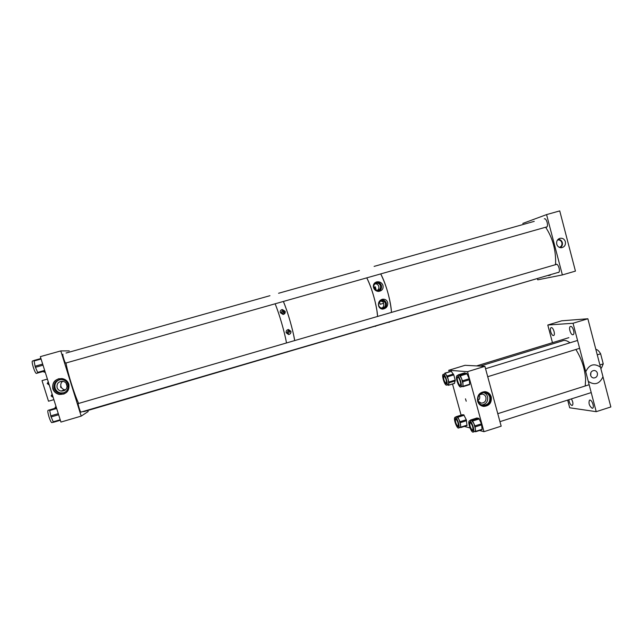 <?xml version="1.0" encoding="UTF-8"?>
<svg xmlns="http://www.w3.org/2000/svg" width="643" height="643" viewBox="0 0 643 643"><rect width="100%" height="100%" fill="white"/><g stroke="black" fill="none" stroke-linecap="round" stroke-linejoin="round"><path stroke-width="0.96" d="M477.62 401.184C476.985 395.445 479.421 392.27 484.935 391.651C488.109 392.021 490.215 393.773 491.244 396.916C491.855 402.735 489.363 405.91 483.761 406.424C480.667 406.006 478.625 404.262 477.62 401.184M483.014 406.32L483.592 406.392C489.186 405.878 491.686 402.711 491.067 396.892C490.143 393.99 488.238 392.254 485.352 391.691M465.476 398.829L466.223 401.224L465.476 398.829M478.143 401.248L481.35 403.161C484.79 402.831 486.317 400.878 485.939 397.31C485.304 395.381 484.018 394.296 482.073 394.071L479.148 395.003M477.934 400.541C479.381 399.616 479.975 398.226 479.718 396.361L479.083 395.083M489.765 397.117C488.873 394.408 487.064 392.897 484.332 392.584C479.565 393.106 477.46 395.847 478.006 400.806C478.874 403.458 480.642 404.969 483.319 405.331C488.15 404.873 490.296 402.14 489.765 397.117M481.703 404.961C486.196 404.214 488.158 401.489 487.579 396.795C486.952 394.714 485.65 393.307 483.681 392.576M477.725 401.071C477.122 395.566 479.461 392.519 484.75 391.933C487.788 392.278 489.805 393.958 490.794 396.98C491.381 402.558 488.993 405.596 483.624 406.095C480.659 405.693 478.689 404.021 477.725 401.071M482.797 405.974L483.247 406.022C488.608 405.532 490.995 402.494 490.408 396.916C489.54 394.183 487.756 392.527 485.047 391.957M449.152 371.815L448.734 370.288L467.541 371.662L484.902 366.333L501.178 426.18L483.978 431.678L479.533 430.488M470.041 427.957L464.326 426.438M461.087 415.137L452.519 384.032M484.902 366.333L465.018 365.312L448.734 370.288M467.541 371.662L483.978 431.678M585.757 371.775C589.173 364.468 594.076 362.925 600.474 367.153L602.973 376.734C599.589 384.024 594.695 385.567 588.281 381.379L573.042 323.26L587.863 318.759L561.725 320.809L547.788 325.028L552.466 342.679M590.62 375.303C591.142 376.951 592.219 377.851 593.851 377.996C596.519 377.634 597.701 376.026 597.387 373.165C596.857 371.509 595.772 370.609 594.124 370.472C591.472 370.858 590.306 372.466 590.62 375.303M590.7 375.568L590.893 372.538M592.147 408.289C589.261 405.918 588.377 403.209 589.502 400.163L589.993 400.075C592.123 400.115 594.526 407.445 592.653 408.209L592.147 408.289M571.386 398.901C573.026 401.867 573.347 404.029 572.358 405.387L571.924 405.468C570.325 404.688 569.304 402.767 568.846 399.713M553.43 335.55C551.477 335.831 549.243 328.436 551.059 327.705L551.34 327.625C553.277 327.287 555.552 334.746 553.727 335.469L553.43 335.55M572.841 334.762C570.687 335.059 568.332 327.327 570.325 326.515L570.654 326.419C572.792 326.057 575.196 333.862 573.186 334.665L572.841 334.762M567.665 400.091L569.698 407.783L596.222 411.673L610.85 406.955L602.973 376.734M596.222 411.673L588.281 381.379M573.042 323.26L547.788 325.028M600.474 367.153L587.863 318.759M446.057 383.855C444.643 383.879 442.312 376.243 443.566 375.673L443.783 375.625C445.189 375.536 447.552 383.244 446.29 383.799L446.057 383.855M446.419 385.157L446.724 385.085C448.388 384.353 445.269 374.186 443.421 374.322L443.14 374.387C441.492 375.134 444.546 385.181 446.419 385.157M448.123 384.659L448.693 384.024L448.243 379.41L446.097 374.62L445.06 373.816L443.373 374.314M447.737 384.771L448.3 385.326L449.039 382.818L447.52 376.814L445.044 373.261L444.57 373.953M454.456 383.429L455.212 380.085L453.781 374.893L451.273 371.365L444.86 373.125M473.039 430.328L472.798 430.673C471.632 431.702 468.707 424.42 469.527 422.539L469.776 422.186C470.925 421.125 473.883 428.479 473.039 430.328M473.594 431.566C474.711 429.138 470.821 419.437 469.294 420.835L468.972 421.318C467.903 423.793 471.745 433.374 473.288 432.016L473.594 431.566M474.727 431.557L475.306 431.027L475.442 429.122L473.867 423.44L471.415 420.233L469.559 420.755M475.571 431.742L482.105 429.612L481.511 423.817L478.834 418.368L476.881 418.014M474.687 431.574L475.627 431.349L474.976 425.891L472.332 420.426L470.507 420.032L470.363 420.498M457.173 377.369L457.422 377.007C458.612 375.946 461.457 383.349 460.573 385.197L460.332 385.543C459.134 386.588 456.313 379.257 457.173 377.369M456.634 376.131C455.509 378.631 459.223 388.259 460.798 386.901L461.119 386.451C462.285 384.016 458.531 374.25 456.972 375.649L456.634 376.131M462.237 386.451L462.839 385.913L463.008 384.008L461.521 378.293L459.102 375.062L458.121 374.869L458.041 375.327M462.196 386.467L463.064 386.66L469.703 384.217L469.173 378.735L467.003 373.808L464.616 372.884M469.607 384.635L463.064 386.66L462.856 381.765L460.444 375.825L459.102 375.062L457.237 375.568M458.443 426.213L458.194 426.679C456.377 425.602 455.348 423.07 455.099 419.091L455.365 418.601C457.181 419.686 458.21 422.226 458.443 426.213M458.981 427.346C459.753 424.758 456.233 416.093 454.922 417.323L454.577 417.966C453.837 420.594 457.31 429.154 458.644 427.965L458.981 427.346M462.132 414.807L463.756 414.791L466.279 419.734L467.027 425.578L460.034 427.523L460.605 426.831L460.621 424.878L458.998 419.461L456.787 416.744L455.14 417.251M467.027 425.578L460.83 427.547L460.058 421.704L457.559 416.744L455.903 417.018M599.895 364.919L603.247 363.866L601.486 367.989L600.827 368.19M597.267 354.848L600.618 353.803L603.247 363.866M595.82 349.31C597.443 349.591 599.043 351.086 600.618 353.803M373.599 287.775C374.459 290.009 376.091 291.231 378.51 291.424C382.199 290.829 383.662 288.723 382.906 285.114C381.62 282.478 379.499 281.417 376.541 281.915C373.856 283.008 372.876 284.962 373.599 287.775M377.754 291.359C380.672 290.588 381.894 288.659 381.42 285.588C380.415 282.984 378.574 281.915 375.898 282.381L374.765 282.888M378.534 305.562C379.089 307.7 380.423 308.881 382.545 309.114C386.138 308.584 387.874 306.518 387.761 302.893C387.022 300.112 385.189 298.899 382.272 299.26C379.362 300.377 378.108 302.475 378.534 305.562M381.958 309.05C385.318 308.632 386.789 306.695 386.363 303.239C385.406 300.715 383.622 299.638 381.026 300.016L380.318 300.257M374.99 289.647L374.893 286.931M388.999 322.408L390.261 321.564L388.999 322.408M391.474 312.41C390.976 301.631 385.937 283.523 380.728 273.926C386.226 285.106 389.754 297.243 391.314 310.336L391.474 312.41M375.464 326.371L376.629 325.559L375.464 326.371M377.602 316.444C376.935 305.69 371.847 287.534 366.775 277.872C371.461 287.501 374.853 298.44 376.935 310.673L377.602 316.444M378.711 305.449C379.346 307.225 380.584 308.093 382.424 308.061C384.811 307.515 385.816 305.988 385.454 303.496C384.803 301.704 383.549 300.828 381.693 300.884C379.338 301.454 378.341 302.982 378.711 305.449M381.918 308.069C383.477 307.121 384.064 305.73 383.686 303.906L383.477 303.327C383.726 302.25 382.802 301.519 380.696 301.149M377.28 290.419C378.655 289.43 379.153 288.096 378.783 286.408C378.172 284.664 376.967 283.796 375.174 283.788M373.752 287.775C374.419 289.615 375.705 290.483 377.602 290.395C379.917 289.792 380.881 288.273 380.511 285.846C379.828 283.989 378.534 283.113 376.605 283.225C374.322 283.852 373.374 285.371 373.752 287.775M383.477 303.327L380.182 304.284L379.531 301.969M376.259 290.298L375.287 286.818L373.647 287.292M287.172 332.399L288.426 333.291L289.535 331.716L288.273 330.815L287.172 332.399M288.426 333.291L289.278 331.756L288 330.864M290.933 331.33C291.142 333.082 290.355 334.159 288.554 334.545L286.151 332.712C285.926 330.968 286.698 329.899 288.466 329.497L290.933 331.33M288.763 334.529C290.355 334.071 291.014 333.01 290.74 331.37L288 329.57M281.361 312.394L282.679 313.286L283.732 311.718L282.406 310.818L281.361 312.394M282.856 313.254L283.491 311.807L281.972 310.947M285.122 311.3C285.484 312.964 284.809 314.017 283.081 314.459L280.324 312.667C279.946 311.035 280.605 309.982 282.309 309.524L285.122 311.3M283.523 314.371L284.937 311.373L282.245 309.556L281.626 309.709M283.386 301.471C287.662 311.542 292.983 329.939 294.711 340.565L293.594 334.826C290.829 322.585 287.429 311.469 283.386 301.471M551.429 274.4L84.305 411.52M275.124 303.809C279.319 313.921 284.664 332.343 286.497 342.96C284.664 332.343 279.319 313.921 275.124 303.809M287.164 351.737L286.963 352.195L287.164 351.737M68.881 384.233C69.597 391.121 66.35 394.521 59.148 394.416C55.989 393.661 53.883 391.804 52.822 388.838C52.019 382.312 55.025 378.872 61.849 378.534C65.361 379.105 67.7 381.01 68.881 384.233M58.995 378.663C54.068 380.423 52.091 383.791 53.08 388.766C54.133 391.724 56.238 393.572 59.381 394.328L64.011 394.006M60.587 386.556L60.876 387.616L60.587 386.556M62.869 354.245L62.926 354.213C62.09 353.996 64.919 363.166 65.699 363.207L65.747 363.215M78.567 403.466L78.261 403.241C77.538 403.33 80.222 412.147 80.978 412.163L81.114 412.05M67.161 386.387L66.213 383.324M57.074 387.608C57.741 389.457 59.06 390.606 61.045 391.057C65.433 391.065 67.402 388.967 66.952 384.771C66.237 382.818 64.822 381.653 62.709 381.275C58.465 381.436 56.592 383.549 57.074 387.608M62.668 381.275C60.989 382.657 60.418 384.377 60.948 386.451C61.591 388.243 62.877 389.353 64.79 389.787L65.473 389.875M54.165 388.452C55.081 391.024 56.914 392.632 59.662 393.275C65.851 393.339 68.64 390.405 68.013 384.482C67.009 381.709 64.999 380.069 61.993 379.563C56.078 379.836 53.473 382.802 54.165 388.452M59.791 379.611C55.845 381.251 54.293 384.104 55.137 388.163C56.045 390.711 57.862 392.31 60.587 392.945L64.099 392.793M66.076 383.148L67.153 386.588M60.546 392.961L60.683 393.403M87.85 410.483L88.171 411.52L81.195 416.117L60.932 422.065L40.332 356.648L60.796 350.909L69.259 350.893M81.195 416.117L60.796 350.909M565.366 241.728C564.393 239.035 562.577 237.894 559.916 238.328C557.328 239.333 556.275 241.294 556.75 244.203C557.521 246.534 559.056 247.708 561.355 247.748C564.466 247.105 565.808 245.104 565.366 241.728M560.157 247.643C562.03 246.542 562.762 244.854 562.336 242.588C561.612 240.426 560.174 239.365 558.028 239.405M557.907 272.503L558.598 272.471C560.68 271.643 558.341 263.566 556.227 264.281L555.729 264.611M546.518 227.164L546.63 227.124C548.784 226.272 546.446 217.832 544.332 218.837L544.541 218.789M559.394 247.386C561.427 246.574 562.255 245.023 561.878 242.724C561.186 240.715 559.844 239.791 557.851 239.943L557.851 239.943M562.376 274.931L575.437 271.105L559.74 210.904L546.566 214.601L562.376 274.931L537.717 279.826L537.46 278.861M546.566 214.601L522.799 223.434M51.946 422.596L51.778 422.644C51.062 422.242 50.138 420.345 49.013 416.953C47.807 412.846 47.51 410.628 48.129 410.306L49.889 409.8M60.37 420.265L53.449 422.29L50.918 416.423L49.575 409.937L56.439 407.799M55.009 408.217L55.274 407.083L56.142 406.834M36.442 373.374L36.273 373.422C35.502 372.964 34.521 370.939 33.323 367.338C32.15 363.383 31.869 361.27 32.48 361.004L33.894 360.61M44.873 371.075L37.873 372.932L35.228 366.775L33.942 360.466L40.911 358.505M37.873 372.932L44.833 370.963L37.865 372.932M44.279 372.201L43.451 371.477M52.252 394.497L52.171 395.606L52.879 396.49M48.394 382.239L48.305 383.357L49.021 384.241M53.023 396.948L51.11 395.975L52.147 394.159M52.983 396.811L51.601 395.807L52.171 394.231M49.133 384.602L47.22 383.63L48.249 381.805M49.109 384.514L47.719 383.501L48.297 381.934M60.635 393.403L60.506 392.977M47.397 379.081L42.012 380.616L48.506 401.216L53.875 399.665M65.964 363.014C68.021 374.17 73.993 393.219 78.615 403.45M83.244 411.424L83.711 411.697M373.832 288.024L373.687 287.276M374.122 287.156L374.523 289.205M545.634 227.244C552.482 237.637 555.817 249.42 555.624 262.593L555.439 264.699M550.424 275.067L548.575 275.606M575.855 349.479C581.706 358.794 584.953 368.841 585.612 379.611L585.21 385.977M480.217 366.092L562.127 340.991C564.337 339.858 566.949 340.452 569.979 342.791M443.951 375.922C445.953 378.14 446.724 380.648 446.258 383.453L446.049 383.501C444.048 381.267 443.284 378.751 443.75 375.97L443.951 375.922M455.815 418.858C457.816 421.173 458.596 423.665 458.162 426.341L457.888 426.373C455.887 424.042 455.107 421.543 455.549 418.898L455.815 418.858M460.452 385.02L460.3 385.181C459.142 386.178 456.458 378.904 457.462 377.497L457.623 377.312C458.772 376.3 461.481 383.654 460.452 385.02M470.274 422.443C472.444 424.87 473.272 427.491 472.766 430.312L472.452 430.352C470.282 427.908 469.454 425.28 469.977 422.491L470.274 422.443M455.212 380.085L448.959 382.006M453.781 374.893L447.52 376.814M455.284 380.889L449.039 382.818M454.569 383.316L448.356 385.229M451.273 371.365L445.044 373.261M453.403 374.057L447.15 375.978M481.511 423.817L474.976 425.891M479.276 418.931L472.758 420.988M481.784 424.814L475.257 426.888M482.129 429.275L475.627 431.349M476.977 417.982L470.507 420.032M478.834 418.368L472.332 420.426M464.712 372.86L458.194 374.853L464.64 372.868M466.577 373.245L460.026 375.263M467.003 373.808L460.444 375.825M469.173 378.735L462.598 380.76M469.43 379.732L462.856 381.765M469.703 384.217L463.153 386.242M466.279 419.734L460.058 421.704M464.15 415.265L457.945 417.219M466.561 420.683L460.34 422.652M467.091 425.127L460.894 427.097M462.18 414.799L456.016 416.736L462.14 414.807M463.756 414.791L457.559 416.744M58.634 414.759L51.11 416.953M56.48 407.927L49.575 409.937M56.656 408.49L49.599 410.547M58.296 413.674L50.765 415.868M60.209 419.758L53.16 421.824M43.017 365.176L35.421 367.322M41.08 359.019L33.95 361.02M42.671 364.083L35.076 366.229M44.656 370.4L37.551 372.41M482.202 405.122L483.319 405.331M480.578 403.024L481.35 403.161M446.724 385.085L448.356 384.586M454.513 383.413L448.3 385.326M482.049 429.685L475.547 431.758M476.905 417.998L470.483 420.032M473.288 432.016L474.992 431.477M460.798 386.901L462.51 386.371M458.644 427.965L460.267 427.45M600.723 368.23L601.486 367.989M381.974 309.05L382.545 309.114M375.391 283.651L376.605 283.225M380.793 301.109L381.693 300.884M381.026 300.016L382.272 299.26M375.898 282.381L376.541 281.915M64.79 389.787L61.045 391.057M60.587 392.945L59.662 393.275M558.526 238.987L559.916 238.328M60.37 420.257L53.449 422.29M51.778 422.644L53.345 422.186M36.273 373.422L38.186 372.884M44.134 372.241L45.147 371.951M48.972 384.498L48.402 384.643M52.726 396.771L52.187 396.972M269.947 295.692L66.044 353.039M359.413 270.534L278.58 293.264M534.253 221.361L374.113 266.395M568.886 337.655L476.608 365.907M579.608 348.321L487.724 376.71M577.551 340.46L485.553 368.728M591.222 392.584L499.949 421.655M589.157 384.731L497.778 413.682M546.944 226.858L65.57 363.11M558.912 272.206L80.897 412.115M556.734 264.321L78.165 403.579"/></g></svg>

